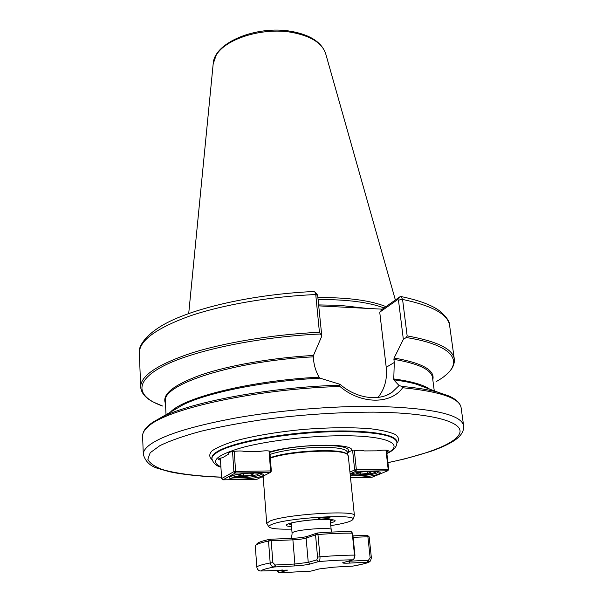 <?xml version="1.0" encoding="UTF-8"?>
<svg xmlns="http://www.w3.org/2000/svg" width="603" height="603" viewBox="0 0 603 603"><rect width="100%" height="100%" fill="white"/><g stroke="black" fill="none" stroke-linecap="round" stroke-linejoin="round"><path stroke-width="0.9" d="M326.6 517.284L330.037 517.638C330.391 518.542 318.173 519.65 318.361 518.701C319.16 518.03 321.912 517.562 326.6 517.284M220.487 460.202L218.286 459.35C218.376 458.74 219.854 458.182 222.718 457.677L228.914 453.878L228.16 453.298C227.58 451.541 242.7 450.049 244.539 451.677L258.393 451.594C264.348 450.592 268.591 450.562 271.116 451.504L269.85 452.167M228.914 453.878L228.831 452.604M347.343 453.139L348.896 452.401L348.489 452.016L351.813 450.501L351.187 448.722M351.813 450.501L352.529 450.991C358.484 450.034 362.403 450.011 364.295 450.931L376.89 450.848C383.259 449.853 387.141 449.868 388.528 450.908L386.704 452.016M348.896 452.401L348.813 451.549M352.529 450.991L351.097 448.662C344.29 442.986 295.395 444.584 271.116 451.504M330.783 525.635C343.642 523.615 350.961 521.603 352.74 519.613C359.411 513.492 286.696 517.706 271.787 524.437C269.3 525.432 268.395 526.313 269.074 527.075C271.169 528.725 278.729 529.404 291.746 529.125M347.034 454.195L346.318 453.622C339.911 448.082 288.822 450.727 270.287 457.7M352.853 519.349L354.413 515.64L348.263 455.778L347.011 454.18C340.589 448.632 289.576 451.18 270.325 458.144M354.413 515.64C356.825 509.723 284.36 514.336 269.752 521.143L266.722 523.464L268.915 526.841M318.836 305.879L382.31 309.173L379.732 312.173L397.784 299.518L398.47 300.106L403.347 339.353L406.264 337.514L407.161 335.901L402.578 299.435L401.055 296.548L399.955 296.774L382.31 309.173M378.058 397.4C384.722 389.003 387.443 378.963 386.221 367.28L379.732 312.173M340.069 384.33L339.15 385.196L339.979 386.485C360.73 404.44 391.083 404.59 402.653 387.729L402.254 386.478L399.065 385.551L392.063 392.319C378.722 401.711 356.2 398.432 340.069 384.33L320.042 378.149L319.055 377.176C315.987 371.591 314.171 365.885 313.605 360.051L313.485 355.438L321.806 336.105L317.608 294.995M313.839 291.513L314.894 292.033L315.746 294.543L319.424 332.276L321.806 336.105M403.347 339.353L394.106 358.016L393.91 359.365L394.287 362.486L393.736 379.837L399.065 385.551M400.422 296.548L397.784 299.518M385.958 306.61C370.506 300.415 347.863 297.392 318.022 297.558M384.051 307.945C368.704 302.186 346.763 299.389 318.218 299.548M378.767 471.832L377.199 472.888C372.134 475.164 354.564 476.732 350.268 475.3M350.441 476.981C356.471 478.089 373.363 476.362 378.45 474.116C380.154 473.4 380.614 472.775 379.815 472.239C377.455 470.234 356.659 471.689 350.162 474.32M350.109 473.785L355.936 471.252L387.737 470.792L371.885 477.297L350.509 477.666M388.709 469.518L387.737 470.792L388.174 469.292L388.709 469.518L386.493 450.185M385.98 450.147L388.174 469.292L356.358 469.737L355.936 471.252L354.654 469.993L356.358 469.737L354.36 450.682M352.672 450.961L354.654 469.993L349.936 472.059M261.86 473.807L260.858 474.667C255.86 477.614 231.431 478.948 230.738 476.287M230.414 476.453L229.796 476.875C224.406 481.699 268.908 478.141 262.87 474.237C260.104 471.765 235.034 473.461 230.414 476.453M222.959 479.837L235.245 473.008L270.212 472.496L257.066 479.257L222.959 479.837L221.64 478.556L220.359 458.182M269.036 450.938L270.596 470.928L271.342 471.162L270.212 472.496L270.596 470.928L235.607 471.41L235.245 473.008L233.889 471.682L235.607 471.41L234.25 451.308M232.539 451.564L233.889 471.682L221.64 478.556M271.342 471.162L269.767 451.052M367.37 471.448L371.124 472.013L367.905 473.363L360.73 474.124L356.705 473.536L359.81 472.209M360.73 474.124L360.519 472.111L365.531 471.576M367.702 471.493L367.905 473.363M248.956 473.144L253.757 473.762L251.104 475.164L243.672 475.963L238.811 475.352L241.396 473.943L248.768 473.151M250.976 473.4L251.104 475.164M243.672 475.963L243.514 473.717M354.074 558.627L354.963 555.318L352.74 533.421L351.255 531.688L352.273 533.165L354.504 555.114L353.886 559.004L352.974 559.833L342.73 562.712C342.414 563.194 344.599 563.323 349.303 563.104L368.086 562.139L370.408 561.046L371.395 557.896L369.157 536.874L367.898 536.745L367.431 535.291L352.989 535.871M369.157 536.874L367.431 535.291M352.74 533.421L352.273 533.165C342.692 533.052 331.258 533.504 317.954 534.529L315.55 534.899L317.163 533.014L307.522 536.323C304.055 537.318 298.915 537.997 292.108 538.351L269.986 539.255L268.516 541.034L270.182 562.961C270.747 565.629 272.172 566.971 274.463 566.971L294.4 565.946C301.259 565.524 306.445 564.89 309.957 564.046L318.693 561.559C319.665 561.152 320.095 559.561 319.982 556.788L317.954 534.529L317.163 533.014C330.414 531.989 341.78 531.545 351.255 531.688M353.139 537.348L367.898 536.745L370.136 557.813L368.433 560.24L347.532 561.295M369.307 561.838C369.262 562.554 363.843 563.963 353.049 566.081L334.107 567.137L319.281 568.915L310.952 571.109M256.84 543.944L257.308 543.393C258.823 542.135 263.051 540.755 269.986 539.255L271.199 540.733L268.516 541.034C261.559 542.549 257.315 543.929 255.793 545.187L255.288 545.828L256.818 567.137C257.375 569.722 258.777 571.011 261.039 571.003C261.416 569.91 265.885 568.569 274.463 566.971L275.172 564.988L272.88 562.667L271.199 540.733L292.892 539.843C298.741 539.527 303.151 538.954 306.12 538.11L315.55 534.899L317.555 557.134L316.846 559.863L308.246 562.38L294.905 564.016L275.172 564.988M282.234 569.895L277.576 571.214L276.792 570.174M277.169 570.958L278.865 572.842L287.518 570.114L261.039 571.003M347.29 452.567C351.587 448.059 343.393 445.64 322.703 445.308C301.922 445.7 284.315 448.037 269.865 452.325M220.902 466.812C209.362 461.499 216.432 455.084 242.127 447.562C267.702 440.703 309.663 435.72 342.685 435.743C387.721 435.615 405.284 444.403 386.847 453.26M291.377 524.746L288.573 523.834M330.542 523.057C339.037 520.464 335.811 519.243 320.856 519.402C298.44 520.012 275.646 525.748 291.528 526.54M332.969 519.869L330.369 521.263M211.924 458.762L211.879 458.129C211.766 456.185 213.402 454.119 216.809 451.933C229.969 443.25 275.149 433.987 319.492 431.59C363.895 429.132 396.42 433.956 396.812 441.622L396.887 442.255C395.206 435.652 377.516 432.095 343.8 431.597C295.447 431.198 231.469 442.157 216.854 452.582C213.447 454.768 211.804 456.833 211.924 458.762C213.176 463.157 216.183 465.961 220.924 467.167M396.932 443.175C399.42 440.062 398.915 437.183 395.417 434.529C390.111 432.095 381.91 430.18 370.807 428.793C351.617 427.173 328.854 427.406 302.533 429.494C276.249 432.102 253.803 435.901 235.208 440.899C224.527 444.23 216.794 447.562 212 450.893C209.022 454.127 209.037 457.059 212.045 459.674M387.917 462.622C428.695 454.142 458.544 442.512 460.021 431.891C461.385 421.339 429.773 412.731 373.928 412.15C339.195 412.143 303.007 414.51 265.365 419.251C241.554 422.718 220.057 426.728 200.874 431.273C183.553 435.992 169.873 440.793 159.833 445.685L150.192 452.74L147.833 459.237C149.657 463.21 154.624 466.677 162.742 469.639C176.8 473.679 197.196 476.189 221.557 477.139M261.34 477.063L263.202 477.003M347.486 454.526L347.23 452.039C346.31 448.979 337.959 447.396 322.19 447.29C304.161 447.313 280.885 450.531 270.031 454.451M339.15 385.196C269.707 387.284 192.674 401.741 162.373 416.929L151.496 423.178M320.042 378.149C265.011 380.892 207.862 392.425 182.995 404.801L172.548 410.945M339.979 386.485C256.162 388.86 166.096 408.992 148.346 426.472C144.373 429.879 142.459 433.112 142.594 436.165C142.557 431.477 145.971 426.834 152.853 422.243L172.571 410.929M449.891 396.457L438.245 392.312L448.564 395.854C456.139 399.156 460.323 403.121 461.114 407.741L463.639 425.786C461.37 414.412 432.004 407.945 375.541 406.377C332.743 405.864 279.49 410.266 235.886 417.954C191.053 426.306 162.124 435.426 149.114 445.323C145.112 448.519 143.175 451.534 143.303 454.376C145.429 461.755 150.599 466.526 158.83 468.689L168.915 471.576C179.438 474.071 200.4 476.589 221.557 477.207M461.114 407.741C459.727 398.184 440.243 391.513 402.653 387.729M317.826 295.583L315.746 294.543C269.647 296.533 221.58 304.975 188.626 316.424C155.544 328.65 139.12 340.899 139.353 353.185C137.552 346.733 147.034 329.72 180.523 316.696C212.987 303.611 264.333 293.721 314.012 291.505M401.055 296.548C419.062 300.317 431.959 305.133 439.745 311.005C446.725 317.11 450.011 321.942 449.612 325.492C448.097 314.397 432.419 305.713 402.578 299.435L398.47 300.106M449.612 325.492L454.308 359.071C452.943 349.039 437.228 341.313 407.161 335.901M366.752 308.367L339.376 305.306L318.746 304.93M427.173 388.219L438.245 392.312C428.914 389.749 416.914 387.804 402.254 386.478M427.143 388.211L415.799 384.021C409.708 382.332 402.352 380.938 393.736 379.837M429.69 389.154C423.17 384.684 411.163 381.269 393.661 378.918M319.055 377.176C250.72 380.561 183.402 397.483 170.234 412.309M434.273 390.842L432.532 377.682C431.447 369.707 418.572 363.601 393.91 359.365M313.304 356.833C232.276 361.107 161.167 384.827 165.403 401.523L166.021 414.781M436.142 381.609C465.418 365.622 459.365 345.986 406.264 337.514M432.803 379.702C435.238 370.234 422.341 363.006 394.106 358.016M313.485 355.438C271.802 357.85 229.057 365.388 201.266 374.84C173.476 384.902 161.551 394.475 165.501 403.558M320.118 334.009C257.406 336.904 193.028 350.614 163.225 366.111C133.233 381.661 136.738 396.985 162.546 406.023L153.185 401.99C145.398 397.942 141.23 392.968 140.672 387.058C140.484 375.955 157.149 364.702 190.676 353.313C224.067 342.625 272.775 334.514 319.424 332.276M175.616 408.826L176.001 408.917M397.332 299.842L399.955 296.774M386.221 367.28L394.287 362.486M325.726 53.855L325.62 53.494C321.994 42.941 310.613 35.886 291.475 32.328C262.282 27.188 225.138 38.931 216.123 55.378L213.176 63.903M375.533 471.388C378.194 473.86 350.147 476.604 352.242 473.664M242.067 476.822C236.225 476.837 233.572 476.28 234.107 475.149M354.963 555.318L354.504 555.114C344.878 555.167 333.369 555.732 319.982 556.788L317.555 557.134M272.88 562.667L270.182 562.961C261.868 564.581 257.413 565.976 256.818 567.137M294.4 565.946L294.905 564.016L292.892 539.843L292.108 538.351M309.957 564.046L308.246 562.38L306.12 538.11L307.522 536.323M311.193 571.094L279.106 572.827L277.576 571.214M316.846 559.863L318.693 561.559C332.102 560.473 343.529 559.893 352.974 559.833M370.136 557.813L371.395 557.896M368.433 560.24L368.086 562.139C366.405 563.323 361.197 564.664 352.461 566.164M285.98 569.888L286.764 570.649M277.719 571.199L279.332 572.767M318.429 561.634L316.688 559.938M275.556 564.996L275.058 566.941M349.793 560.692L349.303 563.104M367.529 562.162L368.086 560.285M331.808 532.08L331.16 529.562C332.08 527.158 300.49 529.215 293.578 532.034L292.071 533.044C292.04 535.509 291.566 537.296 290.638 538.411M288.415 523.788L290.39 523.223C290.91 522.809 304.892 519.974 320.66 519.432L333.12 519.801M386.87 453.509C393.744 450.449 397.083 446.695 396.887 442.255M346.318 453.622L347.011 454.18M263.134 476.136L266.722 523.464M142.594 436.165L143.303 454.376M454.308 359.071C454.85 364.943 451.677 370.551 444.773 375.88M314.894 292.033L317.638 295.025M139.353 353.185L140.672 387.058M387.058 395.048L392.04 392.334M261.227 477.116L263.202 477.048M387.925 462.689L405.306 458.762L430.127 451.579C438.449 448.715 445.421 445.7 451.059 442.534C459.968 437.59 464.167 432.012 463.639 425.786M188.701 313.598L213.213 63.526C214.351 42.316 256.637 25.273 290.887 31.296C309.934 34.68 321.512 42.074 325.62 53.494L395.372 299.993M351.323 473.928C351.911 474.222 352.19 475.405 363.541 474.712C375.873 473.197 376.129 471.817 376.491 471.463M259.561 473.347L256.72 474.9L241.939 476.852C231.431 476.46 234.537 475.933 232.954 475.465M257.308 543.393L255.793 545.187M279.023 572.842L311.005 571.116M331.16 529.562L330.203 519.522M292.071 533.044L291.234 522.997"/></g></svg>
